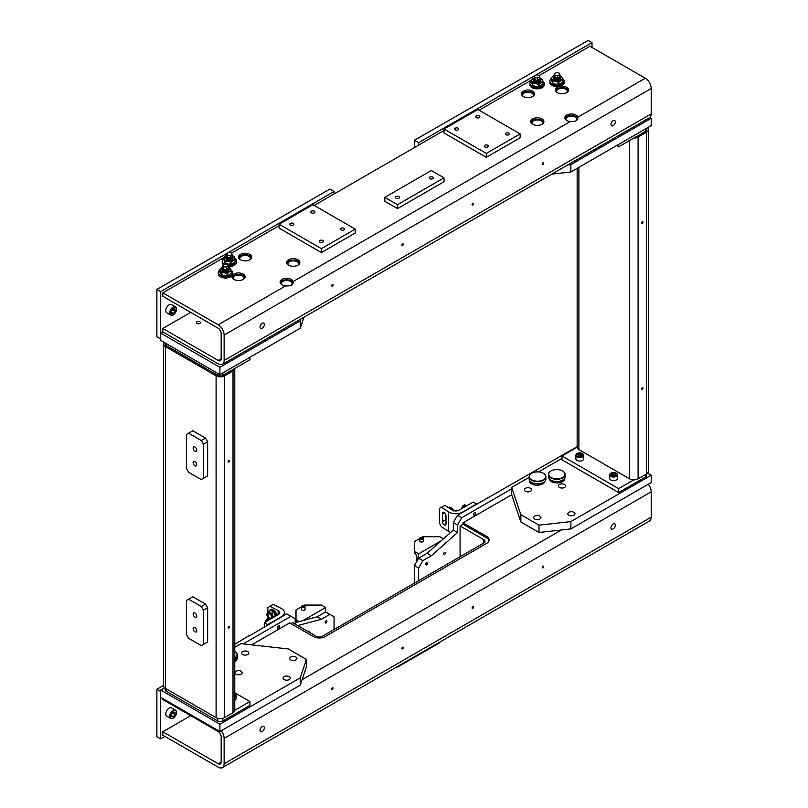 <?xml version="1.0" encoding="UTF-8"?>
<svg xmlns="http://www.w3.org/2000/svg" width="808" height="808" viewBox="0 0 808 808"><rect width="100%" height="100%" fill="white"/><g stroke="black" fill="none" stroke-linecap="round" stroke-linejoin="round"><path stroke-width="1.21" d="M223.513 257.782L162.812 292.829L218.211 324.816A8.373 4.838 60 0 1 224.129 335.067L224.129 360.459A8.373 4.838 60 0 1 222.392 364.287A8.373 4.838 60 0 1 218.211 363.873L162.812 331.896L160.701 333.118L219.897 367.297L300.243 320.907L300.899 318.968M219.897 367.297L219.897 374.619L160.701 340.441L160.701 333.118M219.897 374.619L300.243 328.23L300.243 320.907M300.243 328.23L303.959 317.201M649.824 117.483L651.208 118.281L651.208 125.604L570.872 171.983L570.872 164.66L567.509 165.044M570.872 171.983L551.763 174.134M651.208 118.281L570.872 164.66M432.765 177.013A2.03 1.172 0 0 0 430.553 176.76A2.03 1.172 0 0 0 429.29 177.851A2.03 1.172 0 0 0 429.886 178.679A2.03 1.172 0 0 0 432.108 178.932A2.03 1.172 0 0 0 433.361 177.851A2.03 1.172 0 0 0 432.765 177.013M398.94 196.546A2.03 1.172 0 0 0 396.718 196.293A2.03 1.172 0 0 0 395.466 197.374A2.03 1.172 0 0 0 396.061 198.202A2.03 1.172 0 0 0 398.273 198.465A2.03 1.172 0 0 0 399.536 197.374A2.03 1.172 0 0 0 398.94 196.546M384.81 197.374L384.81 201.283L397.496 208.605L444.016 181.749L444.016 177.851L431.331 170.518L384.81 197.374L397.496 204.697L397.496 208.605M397.496 204.697L444.016 177.851M343.966 228.28A2.03 1.172 0 0 0 341.754 228.028A2.03 1.172 0 0 0 340.491 229.118A2.03 1.172 0 0 0 341.087 229.947A2.03 1.172 0 0 0 343.309 230.199A2.03 1.172 0 0 0 344.561 229.118A2.03 1.172 0 0 0 343.966 228.28M322.826 240.491A2.03 1.172 0 0 0 320.604 240.239A2.03 1.172 0 0 0 319.352 241.319A2.03 1.172 0 0 0 319.948 242.148A2.03 1.172 0 0 0 322.16 242.4A2.03 1.172 0 0 0 323.422 241.319A2.03 1.172 0 0 0 322.826 240.491M293.223 223.402A2.03 1.172 0 0 0 291.011 223.149A2.03 1.172 0 0 0 289.749 224.23A2.03 1.172 0 0 0 290.345 225.058A2.03 1.172 0 0 0 292.567 225.311A2.03 1.172 0 0 0 293.819 224.23A2.03 1.172 0 0 0 293.223 223.402M314.363 211.191A2.03 1.172 0 0 0 312.151 210.939A2.03 1.172 0 0 0 310.898 212.029A2.03 1.172 0 0 0 311.494 212.858A2.03 1.172 0 0 0 313.706 213.11A2.03 1.172 0 0 0 314.958 212.029A2.03 1.172 0 0 0 314.363 211.191M279.103 224.23L279.103 228.139L321.382 252.55L355.217 233.017L355.217 229.118L312.928 204.697L279.103 224.23L321.382 248.642L321.382 252.55M321.382 248.642L355.217 229.118M458.136 128.189A2.03 1.172 0 0 0 455.924 127.937A2.03 1.172 0 0 0 454.662 129.017A2.03 1.172 0 0 0 455.257 129.846A2.03 1.172 0 0 0 457.479 130.108A2.03 1.172 0 0 0 458.732 129.017A2.03 1.172 0 0 0 458.136 128.189M479.275 115.978A2.03 1.172 0 0 0 477.063 115.726A2.03 1.172 0 0 0 475.811 116.817A2.03 1.172 0 0 0 476.407 117.645A2.03 1.172 0 0 0 478.619 117.897A2.03 1.172 0 0 0 479.871 116.817A2.03 1.172 0 0 0 479.275 115.978M508.878 133.067A2.03 1.172 0 0 0 506.666 132.815A2.03 1.172 0 0 0 505.404 133.906A2.03 1.172 0 0 0 506 134.734A2.03 1.172 0 0 0 508.222 134.987A2.03 1.172 0 0 0 509.474 133.906A2.03 1.172 0 0 0 508.878 133.067M487.739 145.278A2.03 1.172 0 0 0 485.517 145.026A2.03 1.172 0 0 0 484.265 146.107A2.03 1.172 0 0 0 484.861 146.935A2.03 1.172 0 0 0 487.072 147.197A2.03 1.172 0 0 0 488.335 146.107A2.03 1.172 0 0 0 487.739 145.278M477.841 109.494L520.13 133.906L520.13 137.804L486.295 157.338L444.016 132.926L444.016 129.017L477.841 109.494M520.13 133.906L486.295 153.429L486.295 157.338M486.295 153.429L444.016 129.017M260.338 325.574A3.05 1.757 120 0 0 261.075 324.301A3.05 1.757 120 0 1 260.338 325.574M611.303 122.947A3.05 1.757 120 0 0 612.04 121.675A3.05 1.757 120 0 1 611.303 122.947M291.254 285.244A5.383 3.111 0 0 0 292.062 283.598A5.383 3.111 0 0 0 290.486 281.406A5.383 3.111 0 0 0 284.628 280.729A5.383 3.111 0 0 0 281.305 283.598A5.383 3.111 0 0 0 281.527 284.497M280.224 282.871A6.575 3.798 180 0 1 284.769 279.972A6.575 3.798 180 0 1 291.334 280.921A6.575 3.798 180 0 1 293.152 282.931M297.112 261.752A5.383 3.111 0 0 0 291.244 261.075A5.383 3.111 0 0 0 287.921 263.943A5.383 3.111 0 0 0 288.143 264.842A5.383 3.111 0 0 1 287.921 263.943A5.383 3.111 0 0 1 291.244 261.075A5.383 3.111 0 0 1 297.112 261.752A5.383 3.111 0 0 1 298.687 263.943A5.383 3.111 0 0 0 297.112 261.752M297.95 261.257A6.575 3.798 180 0 1 299.758 263.216A6.575 3.798 180 0 0 297.95 261.257A6.575 3.798 180 0 0 291.385 260.317A6.575 3.798 180 0 0 286.85 263.216A6.575 3.798 180 0 1 291.385 260.317A6.575 3.798 180 0 1 297.95 261.257M298.455 264.842A5.383 3.111 0 0 0 298.687 263.943A5.383 3.111 0 0 1 298.455 264.842M250.318 259.439A5.383 3.111 0 0 0 250.551 258.54A5.383 3.111 0 0 0 248.975 256.348A5.383 3.111 0 0 0 243.107 255.671A5.383 3.111 0 0 0 239.784 258.54A5.383 3.111 0 0 0 240.016 259.439M238.714 257.813A6.575 3.798 180 0 1 243.248 254.914A6.575 3.798 180 0 1 249.813 255.863A6.575 3.798 180 0 1 251.621 257.813M243.703 279.093A5.383 3.111 0 0 0 243.925 278.204A5.383 3.111 0 0 0 242.349 276.003A5.383 3.111 0 0 0 236.492 275.326A5.383 3.111 0 0 0 233.169 278.204A5.383 3.111 0 0 0 233.391 279.093M232.098 277.467A6.575 3.798 180 0 1 236.633 274.569A6.575 3.798 180 0 1 243.198 275.518A6.575 3.798 180 0 1 245.006 277.467M575.942 120.877A5.383 3.111 0 0 0 576.76 119.241A5.383 3.111 0 0 0 575.175 117.039A5.383 3.111 0 0 0 569.317 116.372A5.383 3.111 0 0 0 565.994 119.241A5.383 3.111 0 0 0 566.216 120.129M564.923 118.503A6.575 3.798 180 0 1 569.458 115.605A6.575 3.798 180 0 1 576.023 116.554A6.575 3.798 180 0 1 577.851 118.564M542.481 123.957A5.383 3.111 0 0 0 542.713 123.058A5.383 3.111 0 0 0 541.128 120.867A5.383 3.111 0 0 0 535.27 120.19A5.383 3.111 0 0 0 531.947 123.058A5.383 3.111 0 0 0 532.169 123.957M530.876 122.331A6.575 3.798 180 0 1 535.411 119.422A6.575 3.798 180 0 1 541.976 120.372A6.575 3.798 180 0 1 543.784 122.331M533.129 96.162A5.383 3.111 0 0 0 533.351 95.273A5.383 3.111 0 0 0 531.775 93.072A5.383 3.111 0 0 0 525.907 92.395A5.383 3.111 0 0 0 522.584 95.273A5.383 3.111 0 0 0 522.816 96.162M521.514 94.536A6.575 3.798 180 0 1 526.048 91.637A6.575 3.798 180 0 1 532.624 92.587A6.575 3.798 180 0 1 534.421 94.536M567.176 92.344A5.383 3.111 0 0 0 567.398 91.445A5.383 3.111 0 0 0 565.822 89.254A5.383 3.111 0 0 0 559.954 88.577A5.383 3.111 0 0 0 556.631 91.445A5.383 3.111 0 0 0 556.864 92.344M555.561 90.718A6.575 3.798 180 0 1 560.096 87.82A6.575 3.798 180 0 1 566.671 88.759A6.575 3.798 180 0 1 568.468 90.718M542.259 164.085A0.99 0.566 120 0 0 543.653 163.287A0.99 0.566 120 0 0 542.259 164.085M472.064 204.616A0.99 0.566 120 0 0 473.468 203.808A0.99 0.566 120 0 0 472.064 204.616M401.879 245.137A0.99 0.566 120 0 0 403.273 244.339A0.99 0.566 120 0 0 401.879 245.137M331.684 285.668A0.99 0.566 120 0 0 333.078 284.86A0.99 0.566 120 0 0 331.684 285.668M611 124.402A3.05 1.757 120 0 0 611.626 125.806A3.05 1.757 120 0 0 613.979 124.987A3.05 1.757 120 0 0 615.312 121.917A3.05 1.757 120 0 0 614.676 120.523A3.05 1.757 120 0 0 612.333 121.341A3.05 1.757 120 0 0 611 124.402M260.024 327.038A3.05 1.757 120 0 0 260.661 328.432A3.05 1.757 120 0 0 263.014 327.614A3.05 1.757 120 0 0 264.347 324.543A3.05 1.757 120 0 0 263.711 323.149A3.05 1.757 120 0 0 261.358 323.968A3.05 1.757 120 0 0 260.024 327.038M196.899 323.442A2.03 1.172 180 0 1 196.304 322.614A2.03 1.172 180 0 1 197.556 321.534A2.03 1.172 180 0 1 199.778 321.786A2.03 1.172 180 0 1 200.364 322.614A2.03 1.172 180 0 1 199.111 323.705A2.03 1.172 180 0 1 196.899 323.442M539.229 75.518L589.901 46.258L645.289 78.245L577.871 117.17A6.575 3.798 0 0 0 576.023 115.09A6.575 3.798 0 0 0 568.852 114.261A6.575 3.798 0 0 0 564.792 117.776A6.575 3.798 0 0 0 566.721 120.463A6.575 3.798 0 0 0 570.327 121.523L293.173 281.527A6.575 3.798 0 0 0 291.334 279.457A6.575 3.798 0 0 0 284.163 278.629A6.575 3.798 0 0 0 280.103 282.133A6.575 3.798 0 0 0 282.032 284.82A6.575 3.798 0 0 0 285.628 285.891L218.211 324.816M297.95 259.792A6.575 3.798 0 0 0 290.789 258.974A6.575 3.798 0 0 0 286.719 262.479A6.575 3.798 0 0 0 288.648 265.165A6.575 3.798 0 0 0 295.819 265.994A6.575 3.798 0 0 0 299.879 262.479A6.575 3.798 0 0 0 297.95 259.792M249.813 254.389A6.575 3.798 0 0 0 242.653 253.571A6.575 3.798 0 0 0 238.592 257.075A6.575 3.798 0 0 0 240.511 259.762A6.575 3.798 0 0 0 247.682 260.59A6.575 3.798 0 0 0 251.743 257.075A6.575 3.798 0 0 0 249.813 254.389M243.198 274.053A6.575 3.798 0 0 0 236.027 273.225A6.575 3.798 0 0 0 231.967 276.74A6.575 3.798 0 0 0 233.896 279.416A6.575 3.798 0 0 0 241.067 280.245A6.575 3.798 0 0 0 245.127 276.74A6.575 3.798 0 0 0 243.198 274.053M541.976 118.907A6.575 3.798 0 0 0 534.805 118.089A6.575 3.798 0 0 0 530.745 121.594A6.575 3.798 0 0 0 532.674 124.281A6.575 3.798 0 0 0 539.845 125.099A6.575 3.798 0 0 0 543.905 121.594A6.575 3.798 0 0 0 541.976 118.907M532.624 91.122A6.575 3.798 0 0 0 525.452 90.294A6.575 3.798 0 0 0 521.392 93.799A6.575 3.798 0 0 0 523.321 96.485A6.575 3.798 0 0 0 530.482 97.313A6.575 3.798 0 0 0 534.553 93.799A6.575 3.798 0 0 0 532.624 91.122M566.671 87.294A6.575 3.798 0 0 0 559.5 86.476A6.575 3.798 0 0 0 555.439 89.981A6.575 3.798 0 0 0 557.369 92.668A6.575 3.798 0 0 0 564.529 93.496A6.575 3.798 0 0 0 568.6 89.981A6.575 3.798 0 0 0 566.671 87.294M531.22 80.133L479.114 110.221M444.016 130.482L314.201 205.434M279.103 225.695L231.421 253.217M162.812 331.896L162.812 328.472L218.211 360.459A4.181 2.414 -120 0 0 220.301 360.661A4.181 2.414 -120 0 0 221.17 358.752L221.17 333.361A4.181 2.414 -120 0 0 218.211 328.23L162.812 296.253L162.812 292.829M190.728 312.363L162.812 328.472M285.628 285.891C290.698 286.315 293.213 284.87 293.173 281.527L293.264 282.174M645.289 78.245A8.373 4.838 60 0 1 651.208 88.496L651.208 113.888A8.373 4.838 60 0 1 649.481 117.715L222.392 364.287M570.327 121.523C575.387 121.957 577.902 120.503 577.871 117.17L577.952 117.806M156.893 289.416L156.893 336.774L160.701 338.976L160.701 291.607L156.893 289.416L249.5 235.946M249.5 235.461L329.846 189.072L334.068 191.516L334.068 193.96M160.701 291.607L334.068 191.516M592.011 47.48L592.011 42.602L588.204 40.4L414.413 140.249L414.413 147.571M414.413 140.249L418.645 142.693L418.645 145.137M592.011 42.602L418.645 142.693M618.645 488.628L618.645 492.537L561.984 459.823L561.984 455.914L618.645 488.628L633.815 479.881M618.645 492.537L645.713 476.912A3.585 2.071 0 0 0 646.764 475.447L646.764 473.862M577.154 447.167L561.984 455.914M616.534 145.622L618.645 146.844L645.713 131.219A3.585 2.071 0 0 0 646.764 129.755L646.764 128.169M618.645 144.4L618.645 146.844M642.33 389.345A0.99 0.566 120 0 0 642.33 387.729A0.99 0.566 120 0 0 642.33 389.345A0.99 0.566 120 0 0 642.33 387.729A0.99 0.566 120 0 0 642.33 389.345M642.33 223.331A0.99 0.566 120 0 0 642.33 221.715A0.99 0.566 120 0 0 642.33 223.331A0.99 0.566 120 0 0 642.33 221.715A0.99 0.566 120 0 0 642.33 223.331M646.562 473.983A5.979 3.454 0 0 0 648.309 471.539L648.309 129.755A5.979 3.454 0 0 0 647.319 127.846A5.979 3.454 0 0 1 648.309 129.755L648.309 471.539A5.979 3.454 0 0 1 646.562 473.983L646.562 132.199A5.979 3.454 0 0 0 648.309 129.755A5.979 3.454 0 0 1 646.562 132.199L646.562 473.983L638.098 478.861L646.562 473.983M629.644 478.861A5.979 3.454 0 0 0 638.098 478.861L638.098 137.077L646.562 132.199L638.098 137.077L638.098 478.861A5.979 3.454 0 0 1 629.644 478.861L629.644 140.491L629.644 478.861L578.902 449.571L629.644 478.861M577.154 447.127A5.979 3.454 0 0 0 578.902 449.571L578.902 167.347L578.902 449.571A5.979 3.454 0 0 1 577.154 447.127L577.154 168.357L577.154 447.127M633.815 138.087A5.979 3.454 0 0 0 638.098 137.077A5.979 3.454 0 0 1 633.815 138.087M531.593 479.7A8.07 4.656 -0 0 0 543.006 479.962A8.07 4.656 -0 0 0 543.461 473.377A8.07 4.656 -0 0 0 543.239 473.246A8.07 4.656 -0 0 0 531.815 473.246A8.07 4.656 -0 0 0 531.593 479.7M543.34 473.306A8.373 4.838 180 0 1 543.441 473.367A8.373 4.838 180 0 1 543.673 473.498A8.373 4.838 180 0 1 545.895 476.781A8.373 4.838 180 0 1 540.572 481.285A8.373 4.838 180 0 1 531.371 480.063A8.373 4.838 180 0 1 529.149 476.781A8.373 4.838 180 0 1 531.603 473.367A8.373 4.838 180 0 1 531.715 473.306M545.895 476.781L545.895 478.982A8.373 4.838 180 0 1 540.572 483.477A8.373 4.838 180 0 1 531.371 482.255A8.373 4.838 180 0 1 529.149 478.982L529.149 476.781M226.674 255.752A2.99 1.727 0 0 0 228.816 258.176A2.99 1.727 0 0 0 231.734 257.55A2.99 1.727 0 0 0 232.098 255.752M232.098 255.611A3.585 2.071 180 0 1 232.967 256.974A3.585 2.071 180 0 1 228.694 259.004A3.585 2.071 180 0 1 225.796 256.974A3.585 2.071 180 0 1 226.674 255.611M230.28 257.994L232.098 256.782L232.098 254.348L230.28 255.55L230.28 257.994L227.573 257.681L226.674 256.176L226.674 253.732L228.482 252.53L231.199 252.833L232.098 254.348M230.28 255.55L227.573 255.247L226.674 253.732M227.573 255.247L227.573 257.681M560.51 478.356A8.07 4.656 -0 0 0 562.479 470.933A8.07 4.656 -0 0 0 553.025 470.094A8.07 4.656 -0 0 0 551.056 470.933A8.07 4.656 -0 0 0 550.258 476.983A8.07 4.656 -0 0 0 560.51 478.356M562.58 470.993A8.373 4.838 180 0 1 562.691 471.054A8.373 4.838 180 0 1 565.135 474.468A8.373 4.838 180 0 1 560.641 478.75A8.373 4.838 180 0 1 548.4 474.468A8.373 4.838 180 0 1 550.844 471.054A8.373 4.838 180 0 1 550.955 470.993M565.135 474.468L565.135 476.669A8.373 4.838 180 0 1 560.641 480.952A8.373 4.838 180 0 1 548.4 476.669L548.4 474.468M222.796 267.276A2.99 1.727 0 0 0 224.937 269.7A2.99 1.727 0 0 0 227.856 269.074A2.99 1.727 0 0 0 228.209 267.276M228.209 267.135A3.585 2.071 180 0 1 229.088 268.498A3.585 2.071 180 0 1 224.816 270.529A3.585 2.071 180 0 1 221.917 268.498A3.585 2.071 180 0 1 222.796 267.135M222.796 265.256L222.796 267.701L223.695 269.205L226.402 269.519L228.209 268.306L228.209 265.872L226.402 267.074L223.695 266.771L222.796 265.256L224.604 264.054L227.311 264.357L228.209 265.872M223.695 266.771L223.695 269.205M226.402 267.074L226.402 269.519M441.4 507.222L448.682 511.888A9.565 5.525 0 0 0 462.56 512.1L476.569 504.01L473.185 502.061L459.176 510.151A4.787 2.757 180 0 1 452.238 510.04L444.956 505.374L439.401 508.384L439.401 523.029L441.4 526.755L448.682 531.422A9.565 5.525 0 0 0 450.692 532.401M442.4 513.726L442.4 521.534A2.687 1.475 -117.5 0 0 443.491 524.251A2.687 1.475 -117.5 0 0 445.44 525.079A2.687 1.475 -117.5 0 0 446.006 523.847L446.006 516.029A2.687 1.475 -117.5 0 0 444.915 513.312A2.687 1.475 -117.5 0 0 442.966 512.494A2.687 1.475 -117.5 0 0 442.4 513.726L444.289 512.747M446.006 520.211A2.687 1.475 62.5 0 1 445.955 519.685L445.955 515.514M267.822 618.312L267.822 617.282M267.822 612.454L267.822 607.646L273.245 604.303L281.336 608.515A9.565 5.525 180 0 1 284.497 612.615A9.565 5.525 180 0 1 281.699 616.524L267.68 624.614L264.297 622.655L278.316 614.565A4.787 2.757 0 0 0 279.719 612.615A4.787 2.757 0 0 0 278.134 610.565L270.044 606.364L267.822 607.646M264.297 626.806L264.297 622.655M273.245 604.303L270.044 606.364M423.392 540.441A1.939 1.121 180 0 1 423.544 540.875A1.939 1.121 180 0 1 422.342 541.915A1.939 1.121 180 0 1 420.231 541.673A1.939 1.121 180 0 1 419.655 540.875A1.939 1.121 180 0 1 419.806 540.441M414.413 583.113L414.413 565.529L418.645 558.207L418.645 553.813L414.413 551.369L414.413 541.612L419.806 538.492M421.907 537.28L422.867 536.724L439.784 536.724L443.441 538.835M414.413 551.369L414.837 553.571A2.99 1.727 60 0 1 416.948 557.227L416.948 561.136M418.645 553.813L441.299 540.734M305 608.798A1.939 1.121 180 0 1 305.141 609.232A1.939 1.121 180 0 1 303.949 610.272A1.939 1.121 180 0 1 301.828 610.03A1.939 1.121 180 0 1 301.263 609.232A1.939 1.121 180 0 1 301.404 608.798M299.253 621.594L296.011 619.726L296.011 609.969L301.404 606.848M303.505 605.636L304.475 605.081L321.382 605.081L325.614 607.525L325.614 611.919L317.16 616.797L295.173 622.695M296.011 619.726L296.435 621.928A2.99 1.727 60 0 1 296.879 622.231M302.95 620.605L325.614 607.525M397.496 666.509L397.496 667.095L439.784 642.683L439.784 642.087M397.496 667.095L396.991 666.802M531.735 482.467A5.383 3.111 0 0 0 534.936 484.992M539.239 484.992A5.383 3.111 0 0 0 542.279 482.962M551.783 480.548A5.383 3.111 0 0 0 554.894 482.75M559.197 482.75A5.383 3.111 0 0 0 562.398 480.245M549.309 478.861A7.777 4.484 0 0 0 551.551 481.608A7.777 4.484 0 0 0 560.015 482.588A7.777 4.484 0 0 0 564.822 478.437A7.777 4.484 0 0 0 564.792 478.053M529.381 480.093A7.777 4.484 0 0 0 529.311 480.679A7.777 4.484 0 0 0 531.593 483.851A7.777 4.484 0 0 0 539.461 484.951A7.777 4.484 0 0 0 544.754 481.416M568.832 515.221A3.585 2.071 180 0 1 567.782 513.757A3.585 2.071 180 0 1 570.004 511.848A3.585 2.071 180 0 1 573.912 512.292A3.585 2.071 180 0 1 574.963 513.757A3.585 2.071 180 0 1 572.751 515.676A3.585 2.071 180 0 1 568.832 515.221M534.785 519.049A3.585 2.071 180 0 1 533.735 517.585A3.585 2.071 180 0 1 535.957 515.666A3.585 2.071 180 0 1 539.865 516.12A3.585 2.071 180 0 1 540.916 517.585A3.585 2.071 180 0 1 538.704 519.494A3.585 2.071 180 0 1 534.785 519.049M525.432 491.254A3.585 2.071 180 0 1 524.382 489.789A3.585 2.071 180 0 1 526.594 487.881A3.585 2.071 180 0 1 530.503 488.325A3.585 2.071 180 0 1 531.563 489.789A3.585 2.071 180 0 1 529.341 491.708A3.585 2.071 180 0 1 525.432 491.254M559.479 487.436A3.585 2.071 180 0 1 558.429 485.972A3.585 2.071 180 0 1 560.641 484.053A3.585 2.071 180 0 1 564.55 484.507A3.585 2.071 180 0 1 565.6 485.972A3.585 2.071 180 0 1 563.388 487.881A3.585 2.071 180 0 1 559.479 487.436M511.666 487.406L511.666 494.738L520.847 522.008L520.847 514.686L511.666 487.406L529.149 477.316M538.512 471.912L561.984 458.358M647.632 473.135L651.208 475.205L570.872 521.584L539.007 525.16L539.007 532.492L520.847 522.008M539.007 525.16L520.847 514.686M570.872 521.584L570.872 528.917L539.007 532.492M651.208 475.205L651.208 482.528L570.872 528.917M237.148 658.166A7.777 4.484 180 0 1 237.158 658.328A7.777 4.484 180 0 1 234.764 661.57M284.143 679.589A3.585 2.071 180 0 1 283.093 678.124A3.585 2.071 180 0 1 285.315 676.215A3.585 2.071 180 0 1 289.224 676.66A3.585 2.071 180 0 1 290.274 678.124A3.585 2.071 180 0 1 288.052 680.043A3.585 2.071 180 0 1 284.143 679.589M290.769 659.934A3.585 2.071 180 0 1 289.708 658.47A3.585 2.071 180 0 1 291.93 656.55A3.585 2.071 180 0 1 295.839 657.005A3.585 2.071 180 0 1 296.889 658.47A3.585 2.071 180 0 1 294.678 660.378A3.585 2.071 180 0 1 290.769 659.934M242.632 654.53A3.585 2.071 180 0 1 241.582 653.066A3.585 2.071 180 0 1 243.794 651.147A3.585 2.071 180 0 1 247.703 651.601A3.585 2.071 180 0 1 248.753 653.066A3.585 2.071 180 0 1 246.541 654.975A3.585 2.071 180 0 1 242.632 654.53M236.007 674.185A3.585 2.071 180 0 1 234.956 672.721A3.585 2.071 180 0 1 237.178 670.812A3.585 2.071 180 0 1 241.087 671.256A3.585 2.071 180 0 1 242.137 672.721A3.585 2.071 180 0 1 239.925 674.64A3.585 2.071 180 0 1 236.007 674.185M164.59 687.79L160.701 690.042L160.701 697.365L219.897 731.543L300.243 685.154L306.434 666.762L306.434 659.439L288.284 648.955L241.047 643.653L234.764 647.279M160.701 690.042L219.897 724.221L300.243 677.831L306.434 659.439M300.243 677.831L300.243 685.154M219.897 724.221L219.897 731.543M611.303 526.25A3.05 1.757 120 0 0 612.04 524.978A3.05 1.757 120 0 1 611.303 526.25M260.338 728.887A3.05 1.757 120 0 0 261.075 727.614A3.05 1.757 120 0 1 260.338 728.887M290.941 623.635L292.627 622.655L316.312 636.33A4.181 2.414 0 0 0 322.23 636.33L483.76 543.077A4.181 2.414 0 0 0 484.982 541.36A4.181 2.414 0 0 0 483.76 539.653L460.085 525.988L460.085 556.742M460.085 525.988L463.045 524.271L486.719 537.946A8.373 4.838 180 0 1 489.072 540.633M333.078 688.174A0.99 0.566 120 0 0 331.684 688.982A0.99 0.566 120 0 0 333.078 688.174M403.273 647.642A0.99 0.566 120 0 0 401.879 648.45A0.99 0.566 120 0 0 403.273 647.642M473.468 607.121A0.99 0.566 120 0 0 472.064 607.929A0.99 0.566 120 0 0 473.468 607.121M543.653 566.59A0.99 0.566 120 0 0 542.259 567.398A0.99 0.566 120 0 0 543.653 566.59M264.347 727.856A3.05 1.757 120 0 0 263.711 726.463A3.05 1.757 120 0 0 261.358 727.281A3.05 1.757 120 0 0 260.024 730.341A3.05 1.757 120 0 0 260.661 731.745A3.05 1.757 120 0 0 263.014 730.927A3.05 1.757 120 0 0 264.347 727.856M615.312 525.23A3.05 1.757 120 0 0 614.676 523.826A3.05 1.757 120 0 0 612.333 524.645A3.05 1.757 120 0 0 611 527.715A3.05 1.757 120 0 0 611.626 529.109A3.05 1.757 120 0 0 613.979 528.301A3.05 1.757 120 0 0 615.312 525.23M162.812 698.587L162.812 699.556L218.211 731.543A4.181 2.414 60 0 1 221.17 736.664L221.17 762.055A4.181 2.414 60 0 1 220.301 763.974A4.181 2.414 60 0 1 218.211 763.772L162.812 731.785L162.812 735.199L218.211 767.186A8.373 4.838 -120 0 0 222.392 767.6A8.373 4.838 -120 0 0 224.129 763.772L224.129 738.381A8.373 4.838 -120 0 0 221.2 730.785M251.662 644.845L289.668 622.907L313.353 636.573A8.373 4.838 180 0 0 325.19 636.573L486.719 543.319A8.373 4.838 180 0 0 489.173 539.895A8.373 4.838 180 0 0 486.719 536.482L463.045 522.806L511.666 494.738M463.045 524.271L463.045 522.806M162.812 731.785L190.728 715.676M222.392 767.6L649.481 521.029A8.373 4.838 -120 0 0 651.208 517.191L651.208 491.809A8.373 4.838 -120 0 0 648.279 484.214M445.319 553.056A1.252 0.727 120 0 0 445.067 552.48A1.252 0.727 120 0 0 444.097 552.824A1.252 0.727 120 0 0 443.552 554.086A1.252 0.727 120 0 0 443.804 554.662A1.252 0.727 120 0 0 444.774 554.318A1.252 0.727 120 0 0 445.319 553.056M427.563 563.307A1.252 0.727 120 0 0 427.301 562.732A1.252 0.727 120 0 0 426.331 563.075A1.252 0.727 120 0 0 425.786 564.337A1.252 0.727 120 0 0 426.048 564.913A1.252 0.727 120 0 0 427.018 564.57A1.252 0.727 120 0 0 427.563 563.307M418.645 580.669L418.645 567.974L422.867 560.651L418.645 558.207L427.099 553.329L453.318 530.078L453.318 522.564L457.54 515.241L577.154 446.673M457.54 515.241L461.772 517.686L511.666 488.87M414.413 565.529L418.645 567.974M422.867 560.651L431.331 555.763L457.54 532.523L457.54 525.008L461.772 517.686M427.099 553.329L431.331 555.763M453.318 530.078L457.54 532.523M453.318 522.564L457.54 525.008M326.927 621.413A1.252 0.727 120 0 0 326.664 620.837A1.252 0.727 120 0 0 325.695 621.18A1.252 0.727 120 0 0 325.149 622.443A1.252 0.727 120 0 0 325.412 623.019A1.252 0.727 120 0 0 326.381 622.675A1.252 0.727 120 0 0 326.927 621.413M309.08 632.159A1.252 0.727 120 0 0 309.161 631.664A1.252 0.727 120 0 0 308.909 631.088A1.252 0.727 120 0 0 307.899 631.472M249.5 635.846L286.709 613.868L290.941 616.312L243.168 643.895M234.764 644.35L249.5 635.351M156.893 689.305L160.701 691.507L160.701 738.865L156.893 736.674L156.893 689.305L163.6 685.437M160.701 738.865L164.933 736.421M334.068 629.493L334.068 616.797L329.846 614.363L321.382 619.241L297.708 625.584M325.614 611.919L329.846 614.363M317.16 616.797L321.382 619.241M295.173 624.119L295.173 618.756L290.941 616.312M564.62 479.437A7.625 4.404 0 0 0 564.368 478.69M529.806 480.841A7.625 4.404 0 0 0 529.503 481.669M236.966 659.328A7.625 4.404 0 0 0 236.815 658.813M249.924 357.288L249.924 359.722L222.857 375.346A3.585 2.071 180 0 1 217.786 375.346L166.196 345.561A3.585 2.071 180 0 1 165.145 344.097L165.145 343.006M234.764 692.759L249.924 701.516L234.764 710.262A5.979 3.454 180 0 1 233.007 712.747L224.553 717.625A5.979 3.454 180 0 1 216.1 717.625L165.357 688.335A5.979 3.454 180 0 1 163.6 685.891L163.6 344.097A5.979 3.454 180 0 1 164.276 342.501A5.979 3.454 180 0 0 163.6 344.097L163.6 685.891A5.979 3.454 180 0 0 165.357 688.335L165.357 346.541A5.979 3.454 180 0 1 163.6 344.097A5.979 3.454 180 0 0 165.357 346.541L165.357 688.335L216.1 717.625L216.1 375.841L165.357 346.541L216.1 375.841L216.1 717.625A5.979 3.454 180 0 0 224.553 717.625L224.553 375.841A5.979 3.454 180 0 1 216.1 375.841A5.979 3.454 180 0 0 224.553 375.841L224.553 717.625L233.007 712.747L233.007 370.953L224.553 375.841L233.007 370.953L233.007 712.747A5.979 3.454 180 0 0 234.764 710.303L234.764 368.509A5.979 3.454 180 0 1 234.764 368.509A5.979 3.454 180 0 1 233.007 370.953A5.979 3.454 180 0 0 234.764 368.509A5.979 3.454 180 0 1 234.764 368.509L234.764 710.303M165.145 688.204L165.145 689.8A3.585 2.071 180 0 0 166.196 691.264L217.786 721.039A3.585 2.071 180 0 0 222.857 721.039L249.924 705.424L249.924 701.516M228.785 460.479A0.99 0.566 120 0 0 228.785 462.085A0.99 0.566 120 0 0 228.785 460.479A0.99 0.566 120 0 0 228.785 462.085A0.99 0.566 120 0 0 228.785 460.479M228.785 626.493A0.99 0.566 120 0 0 228.785 628.099A0.99 0.566 120 0 0 228.785 626.493A0.99 0.566 120 0 0 228.785 628.099A0.99 0.566 120 0 0 228.785 626.493M194.95 461.651A2.545 1.464 60 0 1 196.617 463.893A2.545 1.464 60 0 1 196.223 465.923A2.545 1.464 60 0 1 194.95 465.802A2.545 1.464 60 0 1 193.294 463.56A2.545 1.464 60 0 1 193.678 461.53A2.545 1.464 60 0 1 194.95 461.651M194.95 447.006A2.545 1.464 60 0 1 196.617 449.238A2.545 1.464 60 0 1 196.223 451.278A2.545 1.464 60 0 1 194.95 451.157A2.545 1.464 60 0 1 193.294 448.915A2.545 1.464 60 0 1 193.678 446.875A2.545 1.464 60 0 1 194.95 447.006M188.607 433.209L201.293 440.532L203.414 444.198L203.414 478.376L201.293 479.599L188.607 472.266L186.496 468.61L186.496 434.431L192.839 430.765L205.525 438.087L207.636 441.754L207.636 475.932L205.525 477.154M203.414 478.376L207.636 475.932M201.293 440.532L205.525 438.087M203.414 444.198L207.636 441.754M194.95 613.009A2.545 1.464 -120 0 0 193.678 612.888A2.545 1.464 -120 0 0 193.294 614.928A2.545 1.464 -120 0 0 194.95 617.16A2.545 1.464 -120 0 0 196.223 617.292A2.545 1.464 -120 0 0 196.617 615.252A2.545 1.464 -120 0 0 194.95 613.009M194.95 627.665A2.545 1.464 -120 0 0 193.678 627.533A2.545 1.464 -120 0 0 193.294 629.573A2.545 1.464 -120 0 0 194.95 631.816A2.545 1.464 -120 0 0 196.223 631.937A2.545 1.464 -120 0 0 196.617 629.907A2.545 1.464 -120 0 0 194.95 627.665M207.636 607.768L205.525 604.101L192.839 596.779L186.496 600.445L186.496 634.623L188.607 638.28L201.293 645.602L207.636 641.946L207.636 607.768L203.414 610.212L201.293 606.545L205.525 604.101M205.525 643.168L207.636 641.946M201.293 606.545L188.607 599.223M203.414 644.39L203.414 610.212M474.094 515.241A1.495 0.858 120 0 0 474.629 515.09A1.495 0.858 120 0 0 475.68 513.262A1.495 0.858 120 0 0 475.154 512.514A1.495 0.858 120 0 0 473.71 513.797A1.495 0.858 120 0 0 474.094 515.241M616.181 473.114A3.889 2.242 180 0 1 617.464 474.781C615.151 471.791 612.605 471.569 609.848 474.094L609.687 478.376A3.889 2.242 0 0 0 613.07 480.598A3.889 2.242 0 0 0 617.332 478.962A3.889 2.242 0 0 0 617.464 478.376L617.464 474.781A3.889 2.242 180 0 1 617.332 475.356A3.889 2.242 180 0 1 613.07 477.003A3.889 2.242 180 0 1 609.687 474.781A3.889 2.242 180 0 1 609.818 474.195M615.575 474.781L615.04 473.629L613.04 473.316L611.575 474.165L612.111 475.316L614.11 475.629L615.575 474.781M613.04 475.457L613.04 473.316M615.04 475.094L615.04 473.629M582.356 453.581A3.889 2.242 180 0 1 583.639 455.247C581.326 452.258 578.78 452.036 576.013 454.561L575.862 458.843A3.889 2.242 0 0 0 579.245 461.075A3.889 2.242 0 0 0 583.507 459.429A3.889 2.242 0 0 0 583.639 458.843L583.639 455.247A3.889 2.242 180 0 1 583.507 455.823A3.889 2.242 180 0 1 579.245 457.469A3.889 2.242 180 0 1 575.862 455.247A3.889 2.242 180 0 1 575.993 454.662M581.75 455.247L581.215 454.096L579.215 453.783L577.75 454.631L578.286 455.783L580.285 456.096L581.75 455.247M579.215 455.934L579.215 453.783M581.215 455.56L581.215 454.096M234.764 700.253A3.889 2.242 0 0 0 235.916 699.162A3.889 2.242 0 0 0 236.047 698.587L236.047 694.981A3.889 2.242 180 0 1 235.916 695.567A3.889 2.242 180 0 1 234.764 696.648M173.074 314.868A4.787 2.757 -60 0 1 170.68 315.1L173.296 314.888C176.609 312.08 177.336 309.393 175.457 306.818L171.548 304.555A4.787 2.757 120 0 0 169.155 304.798A4.787 2.757 120 0 0 166.034 309.01A4.787 2.757 120 0 0 166.771 312.848L170.68 315.1A4.787 2.757 -60 0 1 169.943 311.272A4.787 2.757 -60 0 1 173.074 307.05A4.787 2.757 -60 0 1 175.457 306.818A4.787 2.757 -60 0 1 176.447 309.191M156.893 303.182A2.99 1.727 120 0 0 156.792 304A2.99 1.727 120 0 0 156.893 304.707M173.387 313.393L175.083 311.292L175.083 309.04L173.387 308.888L171.7 310.989L171.7 313.241L173.387 313.393L171.7 312.423M156.792 303.808A2.545 1.464 -60 0 1 156.792 303.636A2.545 1.464 -60 0 1 156.893 302.869M172.599 309.868L175.083 311.292M173.074 718.181A4.787 2.757 -60 0 1 170.68 718.413L173.296 718.201C176.609 715.393 177.336 712.707 175.457 710.131L171.548 707.869A4.787 2.757 120 0 0 169.155 708.101A4.787 2.757 120 0 0 166.034 712.323A4.787 2.757 120 0 0 166.771 716.151L170.68 718.413A4.787 2.757 -60 0 1 169.943 714.575A4.787 2.757 -60 0 1 173.074 710.363A4.787 2.757 -60 0 1 175.457 710.131A4.787 2.757 -60 0 1 176.447 712.505M156.893 706.485A2.99 1.727 120 0 0 156.792 707.313A2.99 1.727 120 0 0 156.893 708.01M173.387 716.706L175.083 714.605L175.083 712.353L173.387 712.202L171.7 714.302L171.7 716.555L173.387 716.706L171.7 715.726M156.792 707.121A2.545 1.464 -60 0 1 156.792 706.95A2.545 1.464 -60 0 1 156.893 706.182M172.599 713.171L175.083 714.605M466.63 505.848A3.585 2.071 120 0 0 465.711 506.374M276.063 615.868A4.787 2.899 -122.7 0 0 272.7 610.444A4.787 2.899 -122.7 0 0 269.933 610.222A4.787 2.899 -122.7 0 0 269.125 611.313M276.71 615.494A4.787 2.899 -122.7 0 0 273.346 610.03A4.787 2.899 -122.7 0 0 270.579 609.808A4.787 2.899 -122.7 0 0 270.276 610.05M223.553 264.751A7.171 4.141 180 0 1 222.261 262.842A7.171 4.141 180 0 1 222.21 262.337L222.21 261.125A7.171 4.141 180 0 1 223.382 258.853M224.472 264.145A7.171 4.141 180 0 1 222.261 261.62A7.171 4.141 180 0 1 222.21 261.125M235.027 258.56A7.171 4.141 180 0 1 236.502 260.62A7.171 4.141 180 0 1 236.562 261.125A7.171 4.141 180 0 1 227.795 265.165M236.562 261.125L236.562 262.337A7.171 4.141 180 0 1 228.209 266.428M231.138 270.084A7.171 4.141 180 0 1 232.623 272.144A7.171 4.141 180 0 1 232.684 272.639L232.684 273.861A7.171 4.141 180 0 1 225.937 278.002A7.171 4.141 180 0 1 218.382 274.366A7.171 4.141 180 0 1 218.332 273.861L218.332 272.639A7.171 4.141 180 0 1 219.503 270.367M232.684 272.639A7.171 4.141 180 0 1 225.937 276.78A7.171 4.141 180 0 1 218.382 273.144A7.171 4.141 180 0 1 218.332 272.639M272.67 617.827A3.889 2.363 -122.7 0 0 272.296 615.706A3.889 2.363 -122.7 0 0 269.791 612.817A3.889 2.363 -122.7 0 0 268.347 612.494A3.889 2.363 -122.7 0 0 267.296 613.1L270.448 610.464L272.68 611.161A3.889 2.363 57.3 0 1 275.023 613.959A3.889 2.363 57.3 0 1 275.387 615.393A3.889 2.363 57.3 0 1 275.397 615.494M268.256 616.171A2.394 1.454 -122.7 0 0 271.084 618.009A2.394 1.454 -122.7 0 0 271.337 615.817A2.394 1.454 -122.7 0 0 268.509 613.979A2.394 1.454 -122.7 0 0 268.256 616.171M266.913 614.747L267.296 613.1A3.889 2.363 -122.7 0 0 266.923 614.848A3.889 2.363 -122.7 0 0 267.296 616.282A3.889 2.363 -122.7 0 0 268.519 618.17M272.518 611.07L273.781 612.201L271.862 613.423L268.529 611.696M273.538 617.464L271.862 613.423M273.781 612.201L275.447 616.241M275.387 615.393L275.447 616.201M451.329 507.818A3.889 2.121 62.5 0 1 451.359 507.838A3.889 2.121 62.5 0 1 451.49 507.919A3.889 2.121 62.5 0 1 453.631 510.656M451.359 507.838L449.541 507.182L448.571 507.687M451.49 507.919L452.551 509.111L451.571 509.616M452.551 509.111L453.743 510.949M222.796 267.034A5.383 3.111 0 0 0 221.715 267.509A5.383 3.111 0 0 0 221.695 267.519A5.383 3.111 0 0 0 220.301 270.508A5.383 3.111 0 0 0 224.089 272.71A5.383 3.111 0 0 0 229.29 271.922A5.383 3.111 0 0 0 230.704 268.923A5.383 3.111 0 0 0 229.31 267.519A5.383 3.111 0 0 0 228.209 267.034M229.361 274.811A5.383 3.111 180 0 1 229.31 274.841A5.383 3.111 180 0 1 229.29 274.851A5.383 3.111 180 0 1 226.876 275.649A5.383 3.111 180 0 1 224.089 275.639A5.383 3.111 180 0 1 221.695 274.841A5.383 3.111 180 0 1 221.483 274.71M227.088 275.437L224.089 275.639L221.089 274.488L221.089 272.922L224.089 272.71L227.088 273.861L227.088 275.437L229.31 274.841M221.917 268.498L221.917 269.71A3.585 2.071 0 0 0 222.038 270.246A3.585 2.071 0 0 0 225.967 271.771A3.585 2.071 0 0 0 229.088 269.71A3.585 2.071 0 0 0 228.977 269.185M221.695 274.841L220.301 273.437L219.503 271.023L219.503 269.448L221.695 267.519M221.089 272.922L219.503 269.448M229.29 274.851L231.502 272.912L230.704 268.923L229.523 267.65M231.502 271.337L229.29 271.922L227.088 273.861M226.674 255.51A5.383 3.111 -0 0 0 225.573 255.995A5.383 3.111 -0 0 0 224.18 258.994A5.383 3.111 -0 0 0 227.987 261.196A5.383 3.111 -0 0 0 233.189 260.388A5.383 3.111 -0 0 0 234.583 257.388A5.383 3.111 -0 0 0 232.098 255.51M230.987 263.903L233.189 263.317A5.383 3.111 180 0 1 230.775 264.125A5.383 3.111 180 0 1 227.987 264.125L224.988 262.974L224.988 261.408L227.987 261.196L230.987 262.337L230.987 263.903L227.987 264.125M225.796 256.974L225.796 258.196A3.585 2.071 -0 0 0 225.917 258.732A3.585 2.071 -0 0 0 229.856 260.247A3.585 2.071 -0 0 0 232.967 258.196A3.585 2.071 -0 0 0 232.845 257.651M224.988 261.408L223.382 257.944L225.573 255.995M224.988 262.974L223.382 257.944M233.189 263.317L235.391 261.368L234.583 257.388L233.401 256.126M235.391 259.802L233.189 260.388L230.987 262.337M270.428 619.12A3.585 2.071 120 0 0 269.508 619.655M277.891 628.513A1.495 0.858 120 0 0 278.427 628.371A1.495 0.858 120 0 0 279.477 626.543A1.495 0.858 120 0 0 278.952 625.786A1.495 0.858 120 0 0 277.508 627.069A1.495 0.858 120 0 0 277.891 628.513M302.99 606.242L302.677 606.97L303.727 606.354M304.475 607.394A1.798 1.04 -0 0 0 305 606.656A1.798 1.04 -0 0 0 303.889 605.707A1.798 1.04 -0 0 0 301.929 605.929A1.798 1.04 -0 0 0 301.404 606.656A1.798 1.04 -0 0 0 302.515 607.616A1.798 1.04 -0 0 0 304.475 607.394M421.392 537.886L421.069 538.613L422.13 537.997M420.332 537.572A1.798 1.04 0 0 0 419.806 538.3A1.798 1.04 0 0 0 420.918 539.259A1.798 1.04 0 0 0 422.867 539.037A1.798 1.04 0 0 0 423.392 538.3A1.798 1.04 0 0 0 422.291 537.35A1.798 1.04 0 0 0 420.332 537.572M234.785 651.44A8.373 4.838 180 0 1 234.896 651.5A8.373 4.838 180 0 1 237.35 654.924L237.35 657.116A8.373 4.838 180 0 1 234.764 660.611M237.35 654.924A8.373 4.838 180 0 1 234.764 658.419M234.764 657.924A8.07 4.656 -0 0 0 234.764 651.42L234.896 651.5M554.429 75.75A2.99 1.727 0 0 0 554.106 76.922A2.99 1.727 0 0 0 557.611 78.285A2.99 1.727 0 0 0 559.984 76.265A2.99 1.727 0 0 0 559.651 75.75M559.651 75.659A3.585 2.071 180 0 1 560.57 76.689A3.585 2.071 180 0 1 560.631 77.083A3.585 2.071 180 0 1 557.389 79.144A3.585 2.071 180 0 1 553.52 77.477A3.585 2.071 180 0 1 553.46 77.083A3.585 2.071 180 0 1 554.429 75.659M554.965 77.639L557.57 78.154L559.651 77.114L559.651 74.669L557.57 75.72L554.965 75.195L554.965 77.639L554.429 73.629L556.52 72.589L559.126 73.104L559.651 74.669M557.57 75.72L557.57 78.154M554.965 75.195L554.429 73.629M554.429 75.588A5.383 3.111 -0 0 0 553.238 76.103A5.383 3.111 -0 0 0 551.844 77.507A5.383 3.111 -0 0 0 551.854 79.123L551.036 78.063L551.036 79.638L552.672 83.103L551.854 79.123A5.383 3.111 -0 0 0 555.672 81.305A5.383 3.111 -0 0 0 560.863 80.487A5.383 3.111 -0 0 0 562.237 77.487A5.383 3.111 -0 0 0 560.853 76.103A5.383 3.111 -0 0 0 559.651 75.588M560.853 83.426L558.682 84.012L558.682 82.446L560.863 80.487L563.055 79.891L563.055 81.467L560.863 83.416A5.383 3.111 180 0 1 560.853 83.426A5.383 3.111 180 0 1 555.672 84.234A5.383 3.111 180 0 1 553.238 83.426A5.383 3.111 180 0 1 553.015 83.295M553.46 77.083L553.46 78.305A3.585 2.071 -0 0 0 556.126 80.305A3.585 2.071 -0 0 0 560.631 78.305L560.631 77.083M559.58 79.77A3.585 2.071 -0 0 0 557.954 79.224M553.238 76.103L553.238 76.103A5.383 3.111 -0 0 0 553.217 76.114L551.036 78.063M558.682 82.446L555.672 81.305L552.672 81.527M553.238 83.426L555.672 84.234L558.682 84.012M561.419 76.437L563.055 79.891M562.691 78.679A7.171 4.141 180 0 1 564.216 81.234L564.216 82.456A7.171 4.141 180 0 1 556.177 86.567A7.171 4.141 180 0 1 549.864 82.456L549.864 81.234A7.171 4.141 180 0 1 551.036 78.962M564.216 81.234A7.171 4.141 180 0 1 556.177 85.345A7.171 4.141 180 0 1 549.864 81.234M534.472 77.82A5.383 3.111 0 0 0 533.28 78.346A5.383 3.111 0 0 0 531.886 79.74A5.383 3.111 0 0 0 531.886 81.345L531.078 80.295L531.078 81.861L532.694 85.325L531.886 81.345A5.383 3.111 0 0 0 535.694 83.547A5.383 3.111 0 0 0 540.895 82.739A5.383 3.111 0 0 0 542.289 79.74A5.383 3.111 0 0 0 540.895 78.346A5.383 3.111 0 0 0 539.693 77.82M540.895 85.668L538.694 86.254L538.694 84.688L540.895 82.739L543.087 82.153L543.087 83.719L540.895 85.668A5.383 3.111 180 0 1 535.694 86.476A5.383 3.111 180 0 1 533.068 85.537M533.502 79.315L533.502 80.537A3.585 2.071 0 0 0 536.159 82.537A3.585 2.071 0 0 0 540.673 80.537L540.673 79.315A3.585 2.071 180 0 1 537.431 81.386A3.585 2.071 180 0 1 533.563 79.719A3.585 2.071 180 0 1 533.502 79.315A3.585 2.071 180 0 1 534.472 77.901M539.623 82.002A3.585 2.071 0 0 0 538.017 81.467M538.694 84.688L535.694 83.547L532.694 83.759M532.694 85.325L535.694 86.476L538.694 86.254M533.28 78.346L531.078 80.295M541.481 78.679L543.087 82.153M542.724 80.911A7.171 4.141 180 0 1 544.259 83.466L544.259 84.688A7.171 4.141 180 0 1 536.219 88.799A7.171 4.141 180 0 1 529.907 84.688L529.907 83.466A7.171 4.141 180 0 1 531.078 81.204M544.259 83.466A7.171 4.141 180 0 1 536.219 87.587A7.171 4.141 180 0 1 529.907 83.466M534.472 77.992A2.99 1.727 0 0 0 534.149 79.164A2.99 1.727 0 0 0 537.653 80.527A2.99 1.727 0 0 0 540.017 78.507A2.99 1.727 0 0 0 539.693 77.992M539.693 77.901A3.585 2.071 180 0 1 540.613 78.921A3.585 2.071 180 0 1 540.673 79.315M534.472 75.871L534.997 79.881L537.613 80.396L539.693 79.356L539.693 76.912L537.613 77.952L534.997 77.437L534.472 75.871L536.562 74.821L539.168 75.346L539.693 76.912M534.997 77.437L534.997 79.881M537.613 77.952L537.613 80.396M221.17 358.752L218.211 360.459M651.208 88.496L224.129 335.067M651.208 113.888L224.129 360.459M645.713 476.912L645.713 474.468M645.713 128.775L645.713 131.219M448.682 511.888L448.682 531.422M445.955 519.685L442.4 521.534M278.134 614.676L278.134 610.565M483.76 539.653L483.76 543.077M218.211 763.772L221.17 762.055M224.129 763.772L651.208 517.191M224.129 738.381L651.208 491.809M302.081 679.7L561.419 529.977M486.719 537.946L486.719 536.482M222.857 372.912L222.857 375.346M217.786 373.397L217.786 375.346M166.196 343.612L166.196 345.561M222.857 721.039L222.857 718.312M217.786 721.039L217.786 718.312M166.196 691.264L166.196 688.82M461.641 508.727L465.337 505.061A2.99 1.727 120 0 0 464.903 504.919A2.99 1.727 120 0 0 461.732 508.666A2.687 1.555 -60 0 1 463.731 505.273M616.969 474.993A3.515 2.03 0 0 0 614.484 472.508A3.515 2.03 0 0 0 610.181 473.942A3.515 2.03 0 0 0 612.666 476.427A3.515 2.03 0 0 0 616.969 474.993M609.939 473.993A3.889 2.242 180 0 1 610.969 473.114M583.144 455.47A3.515 2.03 0 0 0 580.659 452.985A3.515 2.03 0 0 0 576.356 454.419A3.515 2.03 0 0 0 578.841 456.904A3.515 2.03 0 0 0 583.144 455.47M576.104 454.46A3.889 2.242 180 0 1 577.134 453.581M234.764 696.041A3.515 2.03 0 0 0 235.552 695.203A3.515 2.03 0 0 0 234.764 693.315A3.889 2.242 180 0 1 236.047 694.981L234.764 693.183M173.387 314.686A4.333 2.505 120 0 0 176.457 309.373A4.333 2.505 120 0 0 173.387 307.606A4.333 2.505 120 0 0 170.326 312.908A4.333 2.505 120 0 0 173.387 314.686M173.387 717.989A4.333 2.505 120 0 0 176.457 712.686A4.333 2.505 120 0 0 173.387 710.909A4.333 2.505 120 0 0 170.326 716.221A4.333 2.505 120 0 0 173.387 717.989M416.948 558.621A2.545 1.464 120 0 0 416.948 561.116L416.948 558.399M416.595 559.974A2.303 1.333 -60 0 1 416.948 558.5M265.438 621.998L269.135 618.332A2.99 1.727 120 0 0 268.7 618.201A2.99 1.727 120 0 0 265.529 621.948A2.687 1.555 -60 0 1 267.529 618.554M232.967 258.196L232.967 256.974M229.088 269.71L229.088 268.498M284.497 615.151L284.497 612.615M466.66 505.828L465.337 505.061M269.933 610.222L270.579 609.808M229.31 267.519L229.886 267.852M270.458 619.1L269.135 618.332M303.949 606.646A0.747 0.747 0 0 0 303.576 606.04A0.747 0.747 0 0 0 302.455 606.646M305 609.666L305 606.656M301.404 609.666L301.404 606.656M422.352 538.29A0.747 0.747 0 0 0 421.978 537.684A0.747 0.747 0 0 0 420.857 538.29M419.806 541.31L419.806 538.3M423.392 541.31L423.392 538.3"/></g></svg>
